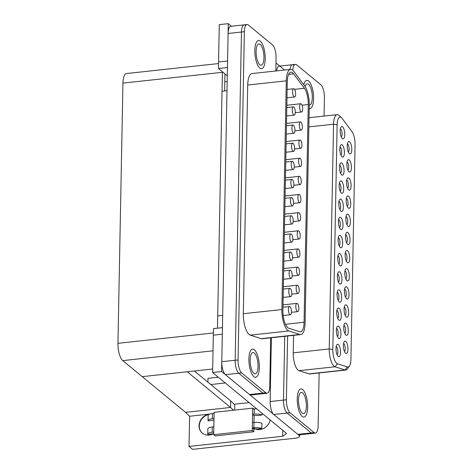<?xml version="1.0" encoding="UTF-8"?>
<svg xmlns="http://www.w3.org/2000/svg" width="473" height="473" viewBox="0 0 473 473"><rect width="100%" height="100%" fill="white"/><g stroke="black" fill="none" stroke-linecap="round" stroke-linejoin="round"><path stroke-width="0.71" d="M224.947 73.883A6.912 2.442 83.8 0 0 224.929 74.403L224.61 90.946M234.632 410.109L234.732 404.811L230.682 400.915L230.552 407.466L187.231 371.766L142.237 376.65L212.667 369.011M194.368 370.992L230.682 400.915L230.552 407.466L185.558 412.35L122.767 360.609A13.823 4.89 -96.2 0 1 117.943 343.327L122.945 83.1A13.823 4.89 -96.2 0 1 126.528 73.54L218.532 63.559M217.479 328.179L222.393 72.31A13.823 4.89 -96.2 0 1 222.405 71.79M253.847 428.195A11.062 9.726 -50.5 0 0 259.914 429.579A11.062 9.726 -50.5 0 0 270.184 419.959M209.645 414.112A11.062 9.726 -50.5 0 0 209.533 414.123A11.062 9.726 -50.5 0 0 199.801 421.892A11.062 9.726 -50.5 0 0 202.296 433.144A11.062 9.726 -50.5 0 0 209.131 435.089A11.062 9.726 -50.5 0 0 213.707 433.51A3.459 1.1 -178.9 0 0 212.619 433.836L207.771 434.362A6.912 2.199 1.1 0 1 207.753 434.19A6.912 2.199 1.1 0 1 212.129 432.233L213.737 432.056L213.837 426.817L212.229 426.989L212.129 432.233M208.883 414.472A11.062 9.726 -50.5 0 0 199.925 422.46A11.062 9.726 -50.5 0 0 202.426 433.244M282.688 436.26L189.029 446.423L192.576 449.35L295.241 438.211A6.912 2.199 -178.9 0 0 299.616 436.254A6.912 2.199 -178.9 0 0 299.131 435.426L221.601 371.536L212.602 372.511L286.579 433.475L282.688 436.26L282.801 430.359M249.159 402.635L234.159 404.261M209.805 414.052L189.608 416.246L189.029 446.423M270.662 374.031L270.018 373.499L270.662 374.031M212.602 372.511L213.447 328.617L222.446 327.641L222.316 334.192L213.317 335.168L222.316 334.192L221.601 371.536M252.688 408.152L252.257 430.495L213.684 434.675L214.115 412.338L252.688 408.152L253.735 409.021M254.09 415.631L252.564 414.378L254.172 414.2A6.912 2.199 1.1 0 1 262.083 414.998L257.235 415.525A3.459 1.1 -178.9 0 0 255.053 415.525L254.09 415.631L253.96 422.466M254.793 429.023L253.83 429.129L253.782 431.748L215.209 435.935L213.684 434.675M252.257 430.495L253.782 431.748M245.457 25.335A10.371 3.666 83.8 0 0 244.151 24.856A10.371 3.666 83.8 0 0 241.466 32.028L228.092 33.477L221.79 361.709L235.164 360.255A10.371 3.666 83.8 0 0 238.782 373.221L262.887 393.087A10.371 3.666 83.8 0 0 264.194 393.566L267.091 393.252A10.371 3.666 83.8 0 0 269.776 386.08L270.704 337.834M228.092 33.477A10.371 3.666 -96.2 0 1 230.783 26.305L244.151 24.856A10.371 3.666 83.8 0 0 241.466 32.028L235.164 360.255A10.371 3.666 83.8 0 0 238.782 373.221L262.887 393.087A10.371 3.666 83.8 0 0 264.194 393.566L250.826 395.02A10.371 3.666 -96.2 0 1 249.519 394.535L265.785 392.773A10.371 3.666 83.8 0 0 267.091 393.252M275.83 70.98L276.078 57.854A10.371 3.666 83.8 0 0 272.46 44.888L248.355 25.022A10.371 3.666 83.8 0 0 247.042 24.543A10.371 3.666 83.8 0 0 244.358 31.715L238.055 359.941A10.371 3.666 83.8 0 0 241.673 372.907L225.408 374.669L249.519 394.535M225.408 374.669A10.371 3.666 -96.2 0 1 221.79 361.709M253.83 429.129L252.304 427.87L253.912 427.698A6.912 2.199 1.1 0 1 261.823 428.497L256.975 429.023A3.459 1.1 -178.9 0 0 255.355 428.981M261.823 428.497L261.924 423.258A6.912 2.199 1.1 0 0 254.013 422.454L252.411 422.631L252.304 427.87M349.441 366.043L347.513 368.828A13.823 4.89 -96.2 0 1 345.793 370.046A13.823 4.89 -96.2 0 1 345.018 369.963L335.026 366.77A13.823 4.89 -96.2 0 1 334.056 366.214A13.823 4.89 -96.2 0 1 329.232 348.932L333.548 124.216A13.823 4.89 -96.2 0 1 337.131 114.655A13.823 4.89 -96.2 0 1 338.875 115.294A13.823 4.89 -96.2 0 1 339.076 115.471L341.559 117.777A11.062 3.908 83.8 0 0 341.394 117.635A11.062 3.908 83.8 0 0 337.131 124.771L332.815 349.488A11.062 3.908 83.8 0 0 336.675 363.317A11.062 3.908 83.8 0 0 337.456 363.761L347.448 366.953A11.062 3.908 83.8 0 0 349.441 366.043A11.062 3.908 83.8 0 0 350.931 359.368L355.057 144.584A11.062 3.908 83.8 0 0 351.965 131.589L342.162 118.469A11.062 3.908 83.8 0 0 341.559 117.777M338.402 344.575A6.22 2.199 -96.2 0 1 340.572 352.35A6.22 2.199 -96.2 0 1 338.177 356.364A6.22 2.199 -96.2 0 1 338.083 356.287A6.22 2.199 -96.2 0 1 336.102 350.706A6.22 2.199 -96.2 0 1 336.841 344.835A6.22 2.199 -96.2 0 1 338.402 344.575M337.078 354.697A4.145 1.466 83.8 0 0 337.846 350.842A4.145 1.466 83.8 0 0 336.439 346.75A4.145 1.466 83.8 0 0 336.197 346.603M338.751 326.423A6.22 2.199 -96.2 0 1 340.921 334.204A6.22 2.199 -96.2 0 1 338.526 338.219A6.22 2.199 -96.2 0 1 338.432 338.136A6.22 2.199 -96.2 0 1 336.451 332.56A6.22 2.199 -96.2 0 1 337.19 326.683A6.22 2.199 -96.2 0 1 338.751 326.423M337.426 336.551A4.145 1.466 83.8 0 0 338.195 332.696A4.145 1.466 83.8 0 0 336.782 328.599A4.145 1.466 83.8 0 0 336.545 328.451M339.1 308.278A6.22 2.199 -96.2 0 1 341.27 316.059A6.22 2.199 -96.2 0 1 338.875 320.073A6.22 2.199 -96.2 0 1 338.78 319.99A6.22 2.199 -96.2 0 1 336.8 314.409A6.22 2.199 -96.2 0 1 337.539 308.538A6.22 2.199 -96.2 0 1 339.1 308.278M337.775 318.4A4.145 1.466 83.8 0 0 338.544 314.551A4.145 1.466 83.8 0 0 337.131 310.454A4.145 1.466 83.8 0 0 336.894 310.306M339.448 290.132A6.22 2.199 -96.2 0 1 341.618 297.907A6.22 2.199 -96.2 0 1 339.224 301.922A6.22 2.199 -96.2 0 1 339.129 301.845A6.22 2.199 -96.2 0 1 337.148 296.264A6.22 2.199 -96.2 0 1 337.888 290.392A6.22 2.199 -96.2 0 1 339.448 290.132M338.118 300.254A4.145 1.466 83.8 0 0 338.893 296.4A4.145 1.466 83.8 0 0 337.48 292.302A4.145 1.466 83.8 0 0 337.243 292.154M339.797 271.981A6.22 2.199 -96.2 0 1 341.967 279.762A6.22 2.199 -96.2 0 1 339.573 283.776A6.22 2.199 -96.2 0 1 339.478 283.694A6.22 2.199 -96.2 0 1 337.497 278.118A6.22 2.199 -96.2 0 1 338.236 272.241A6.22 2.199 -96.2 0 1 339.797 271.981M338.467 282.109A4.145 1.466 83.8 0 0 339.242 278.254A4.145 1.466 83.8 0 0 337.828 274.157A4.145 1.466 83.8 0 0 337.592 274.009M340.146 253.835A6.22 2.199 -96.2 0 1 342.316 261.616A6.22 2.199 -96.2 0 1 339.916 265.625A6.22 2.199 -96.2 0 1 339.827 265.548A6.22 2.199 -96.2 0 1 337.846 259.967A6.22 2.199 -96.2 0 1 338.585 254.096A6.22 2.199 -96.2 0 1 340.146 253.835M338.816 263.958A4.145 1.466 83.8 0 0 339.59 260.109A4.145 1.466 83.8 0 0 338.177 256.011A4.145 1.466 83.8 0 0 337.941 255.863M340.495 235.69A6.22 2.199 -96.2 0 1 342.665 243.465A6.22 2.199 -96.2 0 1 340.264 247.48A6.22 2.199 -96.2 0 1 340.176 247.397A6.22 2.199 -96.2 0 1 338.195 241.821A6.22 2.199 -96.2 0 1 338.934 235.944A6.22 2.199 -96.2 0 1 340.495 235.69M339.165 245.812A4.145 1.466 83.8 0 0 339.939 241.957A4.145 1.466 83.8 0 0 338.526 237.86A4.145 1.466 83.8 0 0 338.29 237.712M340.844 217.539A6.22 2.199 -96.2 0 1 343.014 225.319A6.22 2.199 -96.2 0 1 340.613 229.334A6.22 2.199 -96.2 0 1 340.525 229.251A6.22 2.199 -96.2 0 1 338.544 223.676A6.22 2.199 -96.2 0 1 339.283 217.799A6.22 2.199 -96.2 0 1 340.844 217.539M339.513 227.667A4.145 1.466 83.8 0 0 340.288 223.812A4.145 1.466 83.8 0 0 338.875 219.714A4.145 1.466 83.8 0 0 338.638 219.567M341.193 199.393A6.22 2.199 -96.2 0 1 343.363 207.168A6.22 2.199 -96.2 0 1 340.962 211.183A6.22 2.199 -96.2 0 1 340.873 211.106A6.22 2.199 -96.2 0 1 338.893 205.524A6.22 2.199 -96.2 0 1 339.632 199.653A6.22 2.199 -96.2 0 1 341.193 199.393M339.862 209.515A4.145 1.466 83.8 0 0 340.637 205.66A4.145 1.466 83.8 0 0 339.224 201.569A4.145 1.466 83.8 0 0 338.987 201.421M341.536 181.242A6.22 2.199 -96.2 0 1 343.711 189.023A6.22 2.199 -96.2 0 1 341.311 193.037A6.22 2.199 -96.2 0 1 341.222 192.954A6.22 2.199 -96.2 0 1 339.242 187.379A6.22 2.199 -96.2 0 1 339.981 181.502A6.22 2.199 -96.2 0 1 341.536 181.242M340.211 191.37A4.145 1.466 83.8 0 0 340.986 187.515A4.145 1.466 83.8 0 0 339.573 183.418A4.145 1.466 83.8 0 0 339.336 183.27M341.884 163.096A6.22 2.199 -96.2 0 1 344.06 170.877A6.22 2.199 -96.2 0 1 341.66 174.892A6.22 2.199 -96.2 0 1 341.571 174.809A6.22 2.199 -96.2 0 1 339.59 169.233A6.22 2.199 -96.2 0 1 340.324 163.356A6.22 2.199 -96.2 0 1 341.884 163.096M340.56 173.219A4.145 1.466 83.8 0 0 341.335 169.369A4.145 1.466 83.8 0 0 339.921 165.272A4.145 1.466 83.8 0 0 339.679 165.124M342.233 144.951A6.22 2.199 -96.2 0 1 344.409 152.726A6.22 2.199 -96.2 0 1 342.009 156.74A6.22 2.199 -96.2 0 1 341.92 156.664A6.22 2.199 -96.2 0 1 339.933 151.082A6.22 2.199 -96.2 0 1 340.672 145.211A6.22 2.199 -96.2 0 1 342.233 144.951M340.909 155.073A4.145 1.466 83.8 0 0 341.683 151.218A4.145 1.466 83.8 0 0 340.27 147.127A4.145 1.466 83.8 0 0 340.028 146.979M342.582 126.799A6.22 2.199 -96.2 0 1 344.752 134.58A6.22 2.199 -96.2 0 1 342.357 138.595A6.22 2.199 -96.2 0 1 342.263 138.512A6.22 2.199 -96.2 0 1 340.282 132.937A6.22 2.199 -96.2 0 1 341.021 127.06A6.22 2.199 -96.2 0 1 342.582 126.799M341.258 136.928A4.145 1.466 83.8 0 0 342.032 133.073A4.145 1.466 83.8 0 0 340.619 128.975A4.145 1.466 83.8 0 0 340.377 128.827M345.787 341.441A6.22 2.199 -96.2 0 1 347.957 349.216A6.22 2.199 -96.2 0 1 345.556 353.23A6.22 2.199 -96.2 0 1 345.467 353.154A6.22 2.199 -96.2 0 1 343.487 347.572A6.22 2.199 -96.2 0 1 344.226 341.695A6.22 2.199 -96.2 0 1 345.787 341.441M344.456 351.563A4.145 1.466 83.8 0 0 345.231 347.708A4.145 1.466 83.8 0 0 343.818 343.611A4.145 1.466 83.8 0 0 343.581 343.463M346.13 323.29A6.22 2.199 -96.2 0 1 348.305 331.07A6.22 2.199 -96.2 0 1 345.905 335.085A6.22 2.199 -96.2 0 1 345.816 335.002A6.22 2.199 -96.2 0 1 343.836 329.427A6.22 2.199 -96.2 0 1 344.575 323.55A6.22 2.199 -96.2 0 1 346.13 323.29M344.805 333.418A4.145 1.466 83.8 0 0 345.58 329.563A4.145 1.466 83.8 0 0 344.167 325.465A4.145 1.466 83.8 0 0 343.93 325.318M346.478 305.144A6.22 2.199 -96.2 0 1 348.654 312.919A6.22 2.199 -96.2 0 1 346.254 316.934A6.22 2.199 -96.2 0 1 346.165 316.857A6.22 2.199 -96.2 0 1 344.184 311.275A6.22 2.199 -96.2 0 1 344.918 305.404A6.22 2.199 -96.2 0 1 346.478 305.144M345.154 315.266A4.145 1.466 83.8 0 0 345.929 311.417A4.145 1.466 83.8 0 0 344.515 307.32A4.145 1.466 83.8 0 0 344.273 307.172M346.827 286.999A6.22 2.199 -96.2 0 1 349.003 294.774A6.22 2.199 -96.2 0 1 346.603 298.788A6.22 2.199 -96.2 0 1 346.514 298.705A6.22 2.199 -96.2 0 1 344.527 293.13A6.22 2.199 -96.2 0 1 345.266 287.253A6.22 2.199 -96.2 0 1 346.827 286.999M345.503 297.121A4.145 1.466 83.8 0 0 346.277 293.266A4.145 1.466 83.8 0 0 344.864 289.169A4.145 1.466 83.8 0 0 344.622 289.021M347.176 268.847A6.22 2.199 -96.2 0 1 349.346 276.628A6.22 2.199 -96.2 0 1 346.951 280.643A6.22 2.199 -96.2 0 1 346.863 280.56A6.22 2.199 -96.2 0 1 344.876 274.984A6.22 2.199 -96.2 0 1 345.615 269.107A6.22 2.199 -96.2 0 1 347.176 268.847M345.852 278.975A4.145 1.466 83.8 0 0 346.626 275.12A4.145 1.466 83.8 0 0 345.213 271.023A4.145 1.466 83.8 0 0 344.971 270.875M347.525 250.702A6.22 2.199 -96.2 0 1 349.695 258.477A6.22 2.199 -96.2 0 1 347.3 262.491A6.22 2.199 -96.2 0 1 347.206 262.414A6.22 2.199 -96.2 0 1 345.225 256.833A6.22 2.199 -96.2 0 1 345.964 250.962A6.22 2.199 -96.2 0 1 347.525 250.702M346.201 260.824A4.145 1.466 83.8 0 0 346.975 256.969A4.145 1.466 83.8 0 0 345.562 252.878A4.145 1.466 83.8 0 0 345.32 252.73M347.874 232.55A6.22 2.199 -96.2 0 1 350.044 240.331A6.22 2.199 -96.2 0 1 347.649 244.346A6.22 2.199 -96.2 0 1 347.554 244.263A6.22 2.199 -96.2 0 1 345.574 238.688A6.22 2.199 -96.2 0 1 346.313 232.811A6.22 2.199 -96.2 0 1 347.874 232.55M346.549 242.679A4.145 1.466 83.8 0 0 347.324 238.824A4.145 1.466 83.8 0 0 345.911 234.726A4.145 1.466 83.8 0 0 345.668 234.578M348.223 214.405A6.22 2.199 -96.2 0 1 350.392 222.186A6.22 2.199 -96.2 0 1 347.998 226.2A6.22 2.199 -96.2 0 1 347.903 226.118A6.22 2.199 -96.2 0 1 345.923 220.536A6.22 2.199 -96.2 0 1 346.662 214.665A6.22 2.199 -96.2 0 1 348.223 214.405M346.898 224.527A4.145 1.466 83.8 0 0 347.667 220.678A4.145 1.466 83.8 0 0 346.26 216.581A4.145 1.466 83.8 0 0 346.017 216.433M348.571 196.26A6.22 2.199 -96.2 0 1 350.741 204.034A6.22 2.199 -96.2 0 1 348.347 208.049A6.22 2.199 -96.2 0 1 348.252 207.972A6.22 2.199 -96.2 0 1 346.271 202.391A6.22 2.199 -96.2 0 1 347.011 196.52A6.22 2.199 -96.2 0 1 348.571 196.26M347.247 206.382A4.145 1.466 83.8 0 0 348.016 202.527A4.145 1.466 83.8 0 0 346.603 198.435A4.145 1.466 83.8 0 0 346.366 198.288M348.92 178.108A6.22 2.199 -96.2 0 1 351.09 185.889A6.22 2.199 -96.2 0 1 348.696 189.904A6.22 2.199 -96.2 0 1 348.601 189.821A6.22 2.199 -96.2 0 1 346.62 184.245A6.22 2.199 -96.2 0 1 347.359 178.368A6.22 2.199 -96.2 0 1 348.92 178.108M347.596 188.236A4.145 1.466 83.8 0 0 348.365 184.381A4.145 1.466 83.8 0 0 346.951 180.284A4.145 1.466 83.8 0 0 346.715 180.136M349.269 159.963A6.22 2.199 -96.2 0 1 351.439 167.744A6.22 2.199 -96.2 0 1 349.044 171.758A6.22 2.199 -96.2 0 1 348.95 171.675A6.22 2.199 -96.2 0 1 346.969 166.094A6.22 2.199 -96.2 0 1 347.708 160.223A6.22 2.199 -96.2 0 1 349.269 159.963M347.945 170.085A4.145 1.466 83.8 0 0 348.713 166.236A4.145 1.466 83.8 0 0 347.3 162.138A4.145 1.466 83.8 0 0 347.064 161.991M349.618 141.817A6.22 2.199 -96.2 0 1 351.788 149.592A6.22 2.199 -96.2 0 1 349.393 153.607A6.22 2.199 -96.2 0 1 349.299 153.53A6.22 2.199 -96.2 0 1 347.318 147.948A6.22 2.199 -96.2 0 1 348.057 142.077A6.22 2.199 -96.2 0 1 349.618 141.817M348.288 151.939A4.145 1.466 83.8 0 0 349.062 148.084A4.145 1.466 83.8 0 0 347.649 143.987A4.145 1.466 83.8 0 0 347.413 143.839M293.567 335.351L293.23 352.834A13.823 4.89 83.8 0 0 298.055 370.123A13.823 4.89 83.8 0 0 299.031 370.678L309.023 373.865A13.823 4.89 83.8 0 0 309.791 373.954L345.793 370.046M309.206 108.483A14.172 5.008 83.8 0 0 309.904 108.536A14.172 5.008 83.8 0 0 313.546 96.35A14.172 5.008 83.8 0 0 308.633 81.019A14.172 5.008 83.8 0 0 306.847 80.363A14.172 5.008 83.8 0 0 303.802 84.744A14.172 5.008 83.8 0 1 306.847 80.363A14.172 5.008 83.8 0 1 308.633 81.019A14.172 5.008 83.8 0 1 313.546 96.35A14.172 5.008 83.8 0 1 309.904 108.536A14.172 5.008 83.8 0 1 309.206 108.483M302.194 416.453A14.172 5.008 83.8 0 0 303.979 417.115A14.172 5.008 83.8 0 0 307.621 404.929A14.172 5.008 83.8 0 0 302.708 389.592A14.172 5.008 83.8 0 0 300.923 388.936A14.172 5.008 83.8 0 0 297.281 401.122A14.172 5.008 83.8 0 0 302.194 416.453A14.172 5.008 83.8 0 0 303.979 417.115A14.172 5.008 83.8 0 0 307.621 404.929A14.172 5.008 83.8 0 0 302.708 389.592A14.172 5.008 83.8 0 0 300.923 388.936A14.172 5.008 83.8 0 0 297.281 401.122A14.172 5.008 83.8 0 0 302.194 416.453M287.625 335.996L286.401 399.78A10.371 3.666 83.8 0 0 290.02 412.746L314.125 432.612A10.371 3.666 83.8 0 0 315.432 433.097A10.371 3.666 83.8 0 0 318.122 425.925L319.139 372.937M324.07 116.068L324.425 97.692A10.371 3.666 83.8 0 0 320.806 84.732L296.695 64.86A10.371 3.666 83.8 0 0 295.389 64.381A10.371 3.666 83.8 0 0 292.763 70.223M286.401 399.78L283.504 400.093L284.734 336.309L283.504 400.093A10.371 3.666 83.8 0 0 287.123 413.059L311.234 432.925A10.371 3.666 83.8 0 0 312.541 433.41L315.432 433.097M293.804 65.173A10.371 3.666 83.8 0 0 292.497 64.695A10.371 3.666 83.8 0 0 289.984 69.448A10.371 3.666 83.8 0 1 292.497 64.695L295.389 64.381M253.906 373.339A10.713 3.79 83.8 0 0 255.26 373.836A10.713 3.79 83.8 0 0 258.01 364.624A10.713 3.79 83.8 0 0 254.297 353.029A10.713 3.79 83.8 0 0 252.949 352.533A10.713 3.79 83.8 0 0 250.193 361.744A10.713 3.79 83.8 0 0 253.906 373.339M254.362 349.754A14.172 5.008 83.8 0 0 252.576 349.098A14.172 5.008 83.8 0 0 248.934 361.283A14.172 5.008 83.8 0 0 253.847 376.614A14.172 5.008 83.8 0 0 255.633 377.271A14.172 5.008 83.8 0 0 259.275 365.085A14.172 5.008 83.8 0 0 254.362 349.754A14.172 5.008 83.8 0 0 252.576 349.098A14.172 5.008 83.8 0 0 248.934 361.283A14.172 5.008 83.8 0 0 253.847 376.614A14.172 5.008 83.8 0 0 255.633 377.271A14.172 5.008 83.8 0 0 259.275 365.085A14.172 5.008 83.8 0 0 254.362 349.754M302.253 413.177A10.713 3.79 83.8 0 0 303.607 413.674A10.713 3.79 83.8 0 0 306.356 404.462A10.713 3.79 83.8 0 0 302.643 392.868A10.713 3.79 83.8 0 0 301.295 392.371A10.713 3.79 83.8 0 0 298.54 401.589A10.713 3.79 83.8 0 0 302.253 413.177M207.919 382.16L207.99 378.317L218.29 377.2M210.816 384.543L225.302 382.976M207.753 434.19L207.854 428.946A6.912 2.199 1.1 0 1 212.229 426.989M189.608 416.246L185.558 412.35L230.552 407.466L233.437 410.239M309.271 105.107A10.713 3.79 83.8 0 0 309.531 105.101A10.713 3.79 83.8 0 0 312.281 95.889A10.713 3.79 83.8 0 0 308.567 84.295A10.713 3.79 83.8 0 0 307.219 83.798A10.713 3.79 83.8 0 0 305.085 86.506M252.564 414.378L252.665 409.133L254.273 408.962A6.912 2.199 1.1 0 1 256.697 408.849M262.083 414.998L262.113 413.313M271.36 337.757L270.136 401.547L283.504 400.093A10.371 3.666 83.8 0 0 287.123 413.059L273.755 414.508L297.866 434.38L311.234 432.925A10.371 3.666 83.8 0 0 312.541 433.41L299.173 434.858A10.371 3.666 -96.2 0 1 297.866 434.38M290.02 412.746L287.123 413.059L311.234 432.925L314.125 432.612M273.755 414.508A10.371 3.666 -96.2 0 1 270.136 401.547M276.616 70.897A10.371 3.666 -96.2 0 1 279.129 66.143L292.497 64.695M270.142 366.947L270.793 367.48M292.627 72.771A13.823 4.89 83.8 0 0 290.883 72.133A13.823 4.89 83.8 0 0 287.3 81.693L282.907 310.377A13.823 4.89 83.8 0 0 287.732 327.665A13.823 4.89 83.8 0 0 288.707 328.221L299.716 331.733A13.823 4.89 83.8 0 0 300.491 331.821A13.823 4.89 83.8 0 0 304.074 322.255L308.254 104.515A13.823 4.89 83.8 0 0 304.393 88.268L293.591 73.812A13.823 4.89 83.8 0 0 292.627 72.771M290.588 69.383L252.014 73.563A16.59 5.865 83.8 0 0 247.716 85.039L243.323 313.723A16.59 5.865 83.8 0 0 249.111 334.47A16.59 5.865 83.8 0 0 250.282 335.138L261.291 338.65A16.59 5.865 83.8 0 0 262.213 338.751L300.787 334.571A16.59 5.865 83.8 0 0 305.091 323.094L309.271 105.355A16.59 5.865 83.8 0 0 304.636 85.855L293.834 71.399A16.59 5.865 83.8 0 0 292.681 70.152A16.59 5.865 83.8 0 0 290.588 69.383A16.59 5.865 83.8 0 0 286.283 80.853L281.896 309.543A16.59 5.865 83.8 0 0 287.685 330.284A16.59 5.865 83.8 0 0 288.849 330.952L299.864 334.464A16.59 5.865 83.8 0 0 300.787 334.571M292.107 197.809A4.145 1.466 83.8 0 0 291.581 197.619A4.145 1.466 83.8 0 0 290.517 201.185A4.145 1.466 83.8 0 0 291.953 205.672A4.145 1.466 83.8 0 0 292.48 205.867A4.145 1.466 83.8 0 0 293.544 202.296A4.145 1.466 83.8 0 0 292.107 197.809M299.486 194.675A4.145 1.466 83.8 0 0 298.966 194.486A4.145 1.466 83.8 0 0 297.901 198.051A4.145 1.466 83.8 0 0 299.338 202.539A4.145 1.466 83.8 0 0 299.858 202.728A4.145 1.466 83.8 0 0 300.923 199.163A4.145 1.466 83.8 0 0 299.486 194.675M299.835 176.53A4.145 1.466 83.8 0 0 299.314 176.334A4.145 1.466 83.8 0 0 298.25 179.9A4.145 1.466 83.8 0 0 299.687 184.387A4.145 1.466 83.8 0 0 300.207 184.582A4.145 1.466 83.8 0 0 301.271 181.017A4.145 1.466 83.8 0 0 299.835 176.53M292.456 179.663A4.145 1.466 83.8 0 0 291.93 179.468A4.145 1.466 83.8 0 0 290.865 183.039A4.145 1.466 83.8 0 0 292.302 187.527A4.145 1.466 83.8 0 0 292.828 187.716A4.145 1.466 83.8 0 0 293.893 184.151A4.145 1.466 83.8 0 0 292.456 179.663M300.184 158.378A4.145 1.466 83.8 0 0 299.663 158.189A4.145 1.466 83.8 0 0 298.599 161.754A4.145 1.466 83.8 0 0 300.036 166.242A4.145 1.466 83.8 0 0 300.556 166.437A4.145 1.466 83.8 0 0 301.62 162.866A4.145 1.466 83.8 0 0 300.184 158.378M292.805 161.518A4.145 1.466 83.8 0 0 292.279 161.323A4.145 1.466 83.8 0 0 291.214 164.888A4.145 1.466 83.8 0 0 292.651 169.375A4.145 1.466 83.8 0 0 293.177 169.571A4.145 1.466 83.8 0 0 294.241 166.005A4.145 1.466 83.8 0 0 292.805 161.518M291.409 234.105A4.145 1.466 83.8 0 0 290.889 233.91A4.145 1.466 83.8 0 0 289.819 237.481A4.145 1.466 83.8 0 0 291.256 241.969A4.145 1.466 83.8 0 0 291.782 242.158A4.145 1.466 83.8 0 0 292.846 238.593A4.145 1.466 83.8 0 0 291.409 234.105M298.445 249.117A4.145 1.466 83.8 0 0 297.919 248.928A4.145 1.466 83.8 0 0 296.855 252.493A4.145 1.466 83.8 0 0 298.292 256.981A4.145 1.466 83.8 0 0 298.812 257.17A4.145 1.466 83.8 0 0 299.882 253.605A4.145 1.466 83.8 0 0 298.445 249.117M291.758 215.96A4.145 1.466 83.8 0 0 291.232 215.765A4.145 1.466 83.8 0 0 290.168 219.33A4.145 1.466 83.8 0 0 291.605 223.818A4.145 1.466 83.8 0 0 292.131 224.013A4.145 1.466 83.8 0 0 293.195 220.448A4.145 1.466 83.8 0 0 291.758 215.96M298.788 230.972A4.145 1.466 83.8 0 0 298.268 230.777A4.145 1.466 83.8 0 0 297.204 234.348A4.145 1.466 83.8 0 0 298.64 238.835A4.145 1.466 83.8 0 0 299.161 239.025A4.145 1.466 83.8 0 0 300.231 235.459A4.145 1.466 83.8 0 0 298.788 230.972M299.137 212.826A4.145 1.466 83.8 0 0 298.617 212.631A4.145 1.466 83.8 0 0 297.552 216.196A4.145 1.466 83.8 0 0 298.989 220.684A4.145 1.466 83.8 0 0 299.51 220.879A4.145 1.466 83.8 0 0 300.58 217.314A4.145 1.466 83.8 0 0 299.137 212.826M300.532 140.233A4.145 1.466 83.8 0 0 300.012 140.043A4.145 1.466 83.8 0 0 298.948 143.609A4.145 1.466 83.8 0 0 300.385 148.096A4.145 1.466 83.8 0 0 300.905 148.286A4.145 1.466 83.8 0 0 301.969 144.72A4.145 1.466 83.8 0 0 300.532 140.233M293.154 143.366A4.145 1.466 83.8 0 0 292.627 143.177A4.145 1.466 83.8 0 0 291.563 146.742A4.145 1.466 83.8 0 0 293 151.23A4.145 1.466 83.8 0 0 293.526 151.419A4.145 1.466 83.8 0 0 294.59 147.854A4.145 1.466 83.8 0 0 293.154 143.366M300.881 122.087A4.145 1.466 83.8 0 0 300.361 121.892A4.145 1.466 83.8 0 0 299.291 125.457A4.145 1.466 83.8 0 0 300.733 129.945A4.145 1.466 83.8 0 0 301.254 130.14A4.145 1.466 83.8 0 0 302.318 126.575A4.145 1.466 83.8 0 0 300.881 122.087M293.502 125.221A4.145 1.466 83.8 0 0 292.976 125.026A4.145 1.466 83.8 0 0 291.912 128.597A4.145 1.466 83.8 0 0 293.349 133.084A4.145 1.466 83.8 0 0 293.869 133.274A4.145 1.466 83.8 0 0 294.939 129.708A4.145 1.466 83.8 0 0 293.502 125.221M301.23 103.936A4.145 1.466 83.8 0 0 300.71 103.747A4.145 1.466 83.8 0 0 299.64 107.312A4.145 1.466 83.8 0 0 301.076 111.799A4.145 1.466 83.8 0 0 301.603 111.995A4.145 1.466 83.8 0 0 302.667 108.423A4.145 1.466 83.8 0 0 301.23 103.936M293.851 107.069A4.145 1.466 83.8 0 0 293.325 106.88A4.145 1.466 83.8 0 0 292.261 110.446A4.145 1.466 83.8 0 0 293.698 114.933A4.145 1.466 83.8 0 0 294.218 115.128A4.145 1.466 83.8 0 0 295.288 111.557A4.145 1.466 83.8 0 0 293.851 107.069M294.194 88.924A4.145 1.466 83.8 0 0 293.674 88.735A4.145 1.466 83.8 0 0 292.61 92.3A4.145 1.466 83.8 0 0 294.046 96.788A4.145 1.466 83.8 0 0 294.567 96.977A4.145 1.466 83.8 0 0 295.637 93.412A4.145 1.466 83.8 0 0 294.194 88.924M290.014 306.693A4.145 1.466 83.8 0 0 289.494 306.504A4.145 1.466 83.8 0 0 288.429 310.069A4.145 1.466 83.8 0 0 289.866 314.557A4.145 1.466 83.8 0 0 290.387 314.752A4.145 1.466 83.8 0 0 291.451 311.181A4.145 1.466 83.8 0 0 290.014 306.693M290.363 288.548A4.145 1.466 83.8 0 0 289.843 288.359A4.145 1.466 83.8 0 0 288.778 291.924A4.145 1.466 83.8 0 0 290.215 296.411A4.145 1.466 83.8 0 0 290.735 296.601A4.145 1.466 83.8 0 0 291.8 293.035A4.145 1.466 83.8 0 0 290.363 288.548M297.399 303.56A4.145 1.466 83.8 0 0 296.873 303.37A4.145 1.466 83.8 0 0 295.808 306.936A4.145 1.466 83.8 0 0 297.245 311.423A4.145 1.466 83.8 0 0 297.771 311.618A4.145 1.466 83.8 0 0 298.835 308.047A4.145 1.466 83.8 0 0 297.399 303.56M290.712 270.402A4.145 1.466 83.8 0 0 290.191 270.207A4.145 1.466 83.8 0 0 289.121 273.772A4.145 1.466 83.8 0 0 290.564 278.26A4.145 1.466 83.8 0 0 291.084 278.455A4.145 1.466 83.8 0 0 292.148 274.89A4.145 1.466 83.8 0 0 290.712 270.402M297.748 285.414A4.145 1.466 83.8 0 0 297.221 285.219A4.145 1.466 83.8 0 0 296.157 288.79A4.145 1.466 83.8 0 0 297.594 293.278A4.145 1.466 83.8 0 0 298.12 293.467A4.145 1.466 83.8 0 0 299.184 289.902A4.145 1.466 83.8 0 0 297.748 285.414M291.061 252.251A4.145 1.466 83.8 0 0 290.54 252.062A4.145 1.466 83.8 0 0 289.47 255.627A4.145 1.466 83.8 0 0 290.913 260.115A4.145 1.466 83.8 0 0 291.433 260.31A4.145 1.466 83.8 0 0 292.497 256.738A4.145 1.466 83.8 0 0 291.061 252.251M298.096 267.269A4.145 1.466 83.8 0 0 297.57 267.074A4.145 1.466 83.8 0 0 296.506 270.639A4.145 1.466 83.8 0 0 297.943 275.126A4.145 1.466 83.8 0 0 298.469 275.321A4.145 1.466 83.8 0 0 299.533 271.756A4.145 1.466 83.8 0 0 298.096 267.269M259.772 68.041A14.172 5.008 83.8 0 0 261.557 68.697A14.172 5.008 83.8 0 0 265.199 56.512A14.172 5.008 83.8 0 0 260.286 41.181A14.172 5.008 83.8 0 0 258.5 40.524A14.172 5.008 83.8 0 0 254.858 52.71A14.172 5.008 83.8 0 0 259.772 68.041A14.172 5.008 83.8 0 0 261.557 68.697A14.172 5.008 83.8 0 0 265.199 56.512A14.172 5.008 83.8 0 0 260.286 41.181A14.172 5.008 83.8 0 0 258.5 40.524A14.172 5.008 83.8 0 0 254.858 52.71A14.172 5.008 83.8 0 0 259.772 68.041M241.673 372.907L265.785 392.773M244.358 31.715L241.466 32.028L235.164 360.255L238.055 359.941M213.967 420.006A3.459 1.1 -178.9 0 0 212.88 420.337L208.031 420.864A6.912 2.199 1.1 0 1 208.014 420.692A6.912 2.199 1.1 0 1 212.389 418.735L213.997 418.564L214.098 413.319L212.489 413.497A6.912 2.199 1.1 0 0 208.114 415.454L208.014 420.692M228.282 23.65L227.566 60.993L218.561 61.969L218.437 68.52L227.436 67.544L227.566 60.993L218.561 61.969L219.283 24.626L228.282 23.65L231.421 26.234M218.437 68.52L227.282 75.804M275.984 62.956L284.569 70.034M259.837 64.766A10.713 3.79 83.8 0 0 261.185 65.262A10.713 3.79 83.8 0 0 263.94 56.051A10.713 3.79 83.8 0 0 260.227 44.456A10.713 3.79 83.8 0 0 258.873 43.959A10.713 3.79 83.8 0 0 256.124 53.171A10.713 3.79 83.8 0 0 259.837 64.766M122.767 360.609L213.016 350.818M117.943 343.327L213.358 332.974M122.945 83.1L222.393 72.31M270.355 355.879L271.011 355.808M299.143 434.864L299.131 435.426M254.013 422.454L253.912 427.698M308.857 126.894L333.548 124.216L337.131 124.771M337.456 363.761L335.026 366.77L299.031 370.678M332.815 349.488L329.232 348.932L293.23 352.834M347.448 366.953L345.018 369.963L309.023 373.865M217.71 315.94L222.677 315.402M222.026 91.23L226.993 90.686M254.172 414.2L254.273 408.962M286.283 80.853L247.716 85.039M288.849 330.952L250.282 335.138M281.896 309.543L243.323 313.723M299.864 334.464L261.291 338.65M304.074 322.255L285.432 324.277M308.254 104.515L302.022 105.195M304.393 88.268L294.561 89.338M293.591 73.812L288.601 74.35M212.389 418.735L212.489 413.497M299.616 436.254L299.646 434.805M309.035 117.7L337.131 114.655M227.17 81.498L224.787 81.758M285.059 198.323L291.581 197.619M285.107 195.988L298.966 194.486M285.456 177.842L299.314 176.334M285.408 180.178L291.93 179.468M285.804 159.691L299.663 158.189M285.757 162.032L292.279 161.323M284.368 234.62L290.889 233.91M284.06 250.43L297.919 248.928M284.711 216.474L291.232 215.765M284.409 232.284L298.268 230.777M284.758 214.133L298.617 212.631M286.153 141.545L300.012 140.043M286.106 143.881L292.627 143.177M286.502 123.394L300.361 121.892M286.455 125.735L292.976 125.026M286.851 105.248L300.71 103.747M286.804 107.59L293.325 106.88M287.152 89.438L293.674 88.735M282.972 307.214L289.494 306.504M283.321 289.062L289.843 288.359M283.014 304.872L296.873 303.37M283.67 270.917L290.191 270.207M283.362 286.727L297.221 285.219M284.019 252.765L290.54 252.062M283.711 268.575L297.57 267.074M244.151 24.856L247.042 24.543M292.143 276.007L298.469 275.321M283.853 261.131L291.433 260.31M291.794 294.153L298.12 293.467M283.504 279.277L291.084 278.455M291.445 312.304L297.771 311.618M283.161 297.422L290.735 296.601M283.179 315.532L290.387 314.752M286.993 97.799L294.567 96.977M286.644 115.95L294.218 115.128M295.276 112.68L301.603 111.995M286.295 134.096L293.869 133.274M294.927 130.826L301.254 130.14M285.946 152.241L293.526 151.419M294.584 148.971L300.905 148.286M293.189 221.565L299.51 220.879M292.84 239.71L299.161 239.025M284.551 224.835L292.131 224.013M292.491 257.856L298.812 257.17M284.202 242.98L291.782 242.158M285.597 170.392L293.177 169.571M294.236 167.123L300.556 166.437M285.249 188.538L292.828 187.716M293.887 185.268L300.207 184.582M293.538 203.414L299.858 202.728M284.9 206.689L292.48 205.867"/></g></svg>
